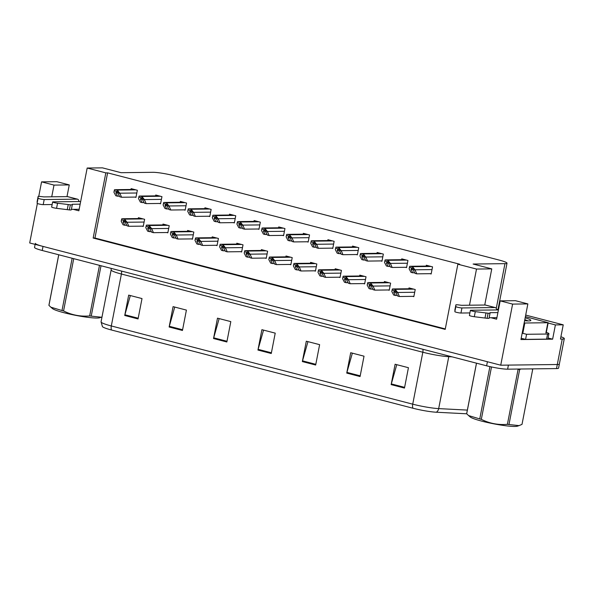 <?xml version="1.0" encoding="UTF-8"?>
<svg xmlns="http://www.w3.org/2000/svg" width="594" height="594" viewBox="0 0 594 594"><rect width="100%" height="100%" fill="white"/><g stroke="black" fill="none" stroke-linecap="round" stroke-linejoin="round"><path stroke-width="0.89" d="M548.099 338.001L552.628 339.174L520.938 339.553L527.866 303.913L515.429 300.69L500.178 300.868L512.607 304.098L527.866 303.913M548.128 323.032L555.397 324.918L552.628 339.174M496.666 309.682L497.631 309.927M496.621 309.459A15.659 1.775 11 0 0 498.099 309.006L507.009 263.187A15.659 1.775 11 0 0 499.309 260.113L173.923 175.675A15.659 1.775 11 0 0 152.925 172.312L121.079 172.691L102.435 167.85L87.177 168.035L105.829 172.869L93.161 238.038L445.196 329.388L457.855 264.219L476.507 269.06L469.483 305.205M555.397 324.918L563.231 324.829L525.69 315.087M498.774 308.1L498.299 307.974M560.907 336.768A15.659 1.775 -169 0 1 564.3 338.587A15.659 1.775 -169 0 1 562.251 339.063L560.454 339.077L563.231 324.829M512.607 304.098L500.735 365.191L29.7 242.961L37.377 203.482M564.3 338.587L559.355 364.048A15.659 1.775 -169 0 1 557.298 364.516L500.735 365.191M38.759 196.354L41.573 181.868L56.831 181.69L69.26 184.912L66.988 196.621M41.573 181.868L54.009 185.098L51.73 196.807M491 317.738L496.614 319.193L500.178 300.868M73.248 209.34L78.861 210.796L87.177 168.035M484.734 305.026L491.765 268.874L473.114 264.04L504.952 263.654A15.659 1.775 11 0 0 507.009 263.187M457.855 264.219L459.652 264.196L107.618 172.854L105.829 172.869M491.765 268.874L476.507 269.06M107.618 172.854L94.951 238.016L445.285 328.92M94.951 238.016L93.161 238.038M282.402 235.387L283.561 235.684L284.949 228.556L278.735 226.945L278.571 227.792M233.204 222.616L234.363 222.921L235.751 215.793L229.536 214.182L229.366 215.028M208.605 216.238L209.764 216.535L211.152 209.407L204.93 207.796L204.767 208.643M184.006 209.853L185.165 210.15L186.553 203.022L180.331 201.411L180.168 202.257M159.407 203.467L160.566 203.772L161.954 196.644L155.732 195.025L155.569 195.879M257.803 229.002L258.962 229.299L260.35 222.171L254.135 220.56L253.965 221.406M307.009 241.765L308.16 242.07L309.548 234.942L303.334 233.331L303.17 234.177M331.608 248.151L332.766 248.448L334.147 241.327L327.933 239.709L327.769 240.563M356.207 254.536L357.365 254.833L358.746 247.705L352.532 246.094L352.368 246.941M380.806 260.914L381.964 261.219L383.345 254.091L377.131 252.48L376.967 253.326M405.405 267.3L406.563 267.604L407.944 260.476L401.73 258.858L401.566 259.712M430.004 273.686L431.162 273.983L432.543 266.854L426.329 265.243L426.165 266.09M134.808 197.082L135.967 197.386L137.348 190.258L131.133 188.647L130.97 189.493M265.08 258.056L266.238 258.353L267.619 251.232L261.405 249.614L261.241 250.46M215.882 245.292L217.04 245.589L218.421 238.461L212.207 236.85L212.043 237.697M191.283 238.907L192.441 239.204L193.822 232.076L187.607 230.465L187.444 231.311M166.684 232.521L167.835 232.826L169.223 225.698L163.008 224.079L162.845 224.933M240.481 251.67L241.639 251.975L243.02 244.847L236.806 243.236L236.642 244.082M289.679 264.441L290.837 264.738L292.218 257.61L286.004 255.999L285.84 256.846M314.278 270.819L315.436 271.124L316.825 263.996L310.603 262.385L310.439 263.231M338.877 277.205L340.035 277.509L341.424 270.381L335.202 268.763L335.038 269.617M363.476 283.59L364.634 283.887L366.023 276.759L359.801 275.148L359.637 275.995M388.075 289.969L389.233 290.273L390.622 283.145L384.407 281.534L384.236 282.38M412.674 296.354L413.832 296.658L415.221 289.53L409.006 287.912L408.835 288.766M142.077 226.143L143.236 226.44L144.624 219.312L138.409 217.701L138.239 218.547M54.009 185.098L69.26 184.912M562.251 339.063L557.298 364.516A15.659 1.775 -169 0 0 559.355 364.048L558.56 368.117A15.659 1.775 -169 0 1 556.511 368.584L507.625 369.171A15.659 1.775 -169 0 1 486.62 365.807L487.414 361.731L43.02 246.421A15.659 1.775 -169 0 1 35.328 243.34M556.511 368.584L557.298 364.516L508.412 365.095L507.625 369.171M412.956 408.234L111.546 330.019A18.793 2.131 -169 0 1 102.465 326.685L101.054 321.851A20.879 2.361 11 0 0 111.308 325.958L412.726 404.172A5.22 2.487 104.5 0 0 412.956 408.234A18.793 2.131 -169 0 0 436.315 412.229L466.713 413.795M486.62 365.807L42.226 250.49A15.659 1.775 -169 0 1 34.534 247.416L35.128 244.372M169.134 327.004L173.092 306.638L186.412 310.098L182.455 330.464L169.134 327.004A4.173 1.99 104.5 0 1 169.305 326.299L182.596 329.744M124.733 315.481L128.69 295.121L142.011 298.574L138.053 318.941L124.733 315.481A4.173 1.99 104.5 0 1 124.896 314.775L138.187 318.221M302.346 361.568L306.304 341.208L319.624 344.661L315.666 365.028L302.346 361.568A4.173 1.99 104.5 0 1 302.517 360.862L315.808 364.315M346.748 373.091L350.705 352.725L364.025 356.185L360.068 376.551L346.748 373.091A4.173 1.99 104.5 0 1 346.918 372.386L360.209 375.831M391.149 384.615L395.114 364.248L408.434 367.708L404.477 388.068L391.149 384.615A4.173 1.99 104.5 0 1 391.32 383.91L404.611 387.355M213.536 338.528L217.493 318.161L230.814 321.621L226.856 341.981L213.536 338.528A4.173 1.99 104.5 0 1 213.706 337.815L226.997 341.268M257.945 350.052L261.902 329.685L275.222 333.137L271.265 353.504L257.945 350.052A4.173 1.99 104.5 0 1 258.108 349.339L271.399 352.791M263.543 330.108L258.108 349.339M219.141 318.592L213.706 337.815M396.755 364.679L391.32 383.91M352.353 353.155L346.918 372.386M307.952 341.632L302.517 360.862M130.338 295.545L124.896 314.775M174.74 307.068L169.305 326.299M123.107 221.978L123.552 221.005L125.327 222.557L127.057 225.839L128.831 226.299L127.064 222.253L124.955 219.632A2.614 2.272 -90.7 0 0 124.064 219.149L122.728 218.8A2.614 2.272 -90.7 0 0 121.748 218.8L121.198 221.265L123.062 224.799L124.837 225.26L123.107 221.978L124.911 221.956M143.303 226.128L128.831 226.299M126.745 225.237L124.837 225.26M126.968 222.765L124.755 220.664L121.547 219.832L121.748 218.8M124.755 220.664L124.955 219.632M121.547 219.832L121.198 221.265M115.83 192.924L116.276 191.951L118.05 193.503L119.788 196.785L121.562 197.245L119.795 193.198L117.679 190.577A2.614 2.272 -90.7 0 0 116.788 190.095L115.459 189.746A2.614 2.272 -90.7 0 0 114.471 189.746L113.922 192.211L115.793 195.745L117.567 196.206L115.83 192.924L117.634 192.902M136.026 197.074L121.562 197.245M119.468 196.183L117.567 196.206M119.698 193.711L117.478 191.61L114.271 190.778L114.471 189.746M117.478 191.61L117.679 190.577M114.271 190.778L113.922 192.211M147.706 228.363L148.151 227.391L149.926 228.942L151.656 232.217L153.438 232.677L151.663 228.638L149.554 226.017A2.614 2.272 -90.7 0 0 148.663 225.534L147.327 225.185A2.614 2.272 -90.7 0 0 146.347 225.178L145.797 227.651L147.661 231.185L149.436 231.645L147.706 228.363L149.51 228.341M167.902 232.506L153.438 232.677M151.344 231.623L149.436 231.645M151.567 229.143L149.354 227.049L146.146 226.217L146.347 225.178M149.354 227.049L149.554 226.017M146.146 226.217L145.797 227.651M172.305 234.749L172.75 233.769L174.525 235.321L176.255 238.602L178.037 239.063L176.27 235.024L174.153 232.395A2.614 2.272 -90.7 0 0 173.262 231.912L171.926 231.571A2.614 2.272 -90.7 0 0 170.946 231.563L170.396 234.029L172.26 237.563L174.035 238.023L172.305 234.749L174.109 234.727M192.501 238.892L178.037 239.063M175.943 238.001L174.035 238.023M176.166 235.528L173.953 233.427L170.745 232.596L170.946 231.563M173.953 233.427L174.153 232.395M170.745 232.596L170.396 234.029M196.904 241.127L197.349 240.154L199.124 241.706L200.854 244.988L202.636 245.448L200.869 241.402L198.752 238.781A2.614 2.272 -90.7 0 0 197.861 238.298L196.525 237.949A2.614 2.272 -90.7 0 0 195.545 237.949L194.995 240.414L196.859 243.948L198.634 244.409L196.904 241.127L198.708 241.105M217.1 245.277L202.636 245.448M200.542 244.386L198.634 244.409M200.765 241.914L198.552 239.813L195.344 238.981L195.545 237.949M198.552 239.813L198.752 238.781M195.344 238.981L194.995 240.414M140.429 199.309L140.875 198.337L142.649 199.881L144.387 203.163L146.161 203.623L144.394 199.584L142.278 196.963A2.614 2.272 -90.7 0 0 141.387 196.48L140.058 196.131A2.614 2.272 -90.7 0 0 139.07 196.124L138.521 198.596L140.392 202.131L142.166 202.591L140.429 199.309L142.233 199.287M160.625 203.452L146.161 203.623M144.067 202.569L142.166 202.591M144.297 200.089L142.077 197.995L138.87 197.156L139.07 196.124M142.077 197.995L142.278 196.963M138.87 197.156L138.521 198.596M165.035 205.695L165.474 204.715L167.256 206.267L168.986 209.548L170.76 210.009L168.993 205.97L166.877 203.341A2.614 2.272 -90.7 0 0 165.986 202.858L164.657 202.517A2.614 2.272 -90.7 0 0 163.669 202.509L163.12 204.975L164.991 208.509L166.766 208.969L165.035 205.695L166.832 205.673M185.224 209.838L170.76 210.009M168.666 208.947L166.766 208.969M168.896 206.474L166.676 204.373L163.469 203.542L163.669 202.509M166.676 204.373L166.877 203.341M163.469 203.542L163.12 204.975M189.635 212.073L190.073 211.1L191.855 212.652L193.585 215.934L195.359 216.394L193.592 212.348L191.483 209.727A2.614 2.272 -90.7 0 0 190.585 209.244L189.256 208.895A2.614 2.272 -90.7 0 0 188.268 208.895L187.719 211.36L189.59 214.894L191.365 215.355L189.635 212.073L191.431 212.051M209.823 216.223L195.359 216.394M193.265 215.332L191.365 215.355M193.496 212.86L191.275 210.759L188.068 209.927L188.268 208.895M191.275 210.759L191.483 209.727M188.068 209.927L187.719 211.36M214.234 218.458L214.672 217.486L216.454 219.038L218.184 222.312L219.958 222.772L218.191 218.733L216.082 216.112A2.614 2.272 -90.7 0 0 215.184 215.629L213.855 215.28A2.614 2.272 -90.7 0 0 212.867 215.273L212.318 217.746L214.189 221.28L215.964 221.74L214.234 218.458L216.03 218.436M234.422 222.602L219.958 222.772M217.872 221.718L215.964 221.74M218.095 219.238L215.882 217.144L212.667 216.313L212.867 215.273M215.882 217.144L216.082 216.112M212.667 216.313L212.318 217.746M498.418 309.92L470.827 310.246A3.334 0.379 -169 0 0 470.389 310.35A3.334 0.379 -169 0 0 471.992 310.996A3.334 0.379 -169 0 0 475.297 311.635L488.097 313.209L487.11 318.302L474.309 316.721L475.297 311.635M546.309 332.388A10.44 1.181 -169 0 1 548.93 333.724L547.943 338.81A10.44 1.181 11 0 1 547.698 339.003A10.44 1.181 -169 0 1 546.577 339.122L525.586 339.374A10.44 1.181 11 0 0 525.2 339.271A10.44 1.181 -169 0 0 521.176 338.328M548.93 333.724A10.44 1.181 -169 0 1 547.564 334.036L526.574 334.281L525.586 339.374M522.163 333.234A10.44 1.181 -169 0 1 526.574 334.281M495.314 307.588L485.543 305.056A5.22 2.487 104.5 0 0 485.224 305.019L461.56 305.301L458.479 304.908A5.22 0.594 -169 0 0 455.88 304.848L455.836 306.586A3.334 0.379 -169 0 0 458.264 307.417A3.334 0.379 -169 0 0 461.946 307.944L494.995 307.551A5.22 2.487 -75.5 0 1 495.314 307.588A5.22 2.487 -75.5 0 1 496.703 309.942M455.88 304.848L454.848 311.672A3.334 0.379 11 0 0 457.276 312.511A3.334 0.379 11 0 0 460.951 313.038L461.946 307.944M469.884 312.927L460.951 313.038M454.841 310.224L455.828 305.13M490.043 313.149L489.062 318.191A5.22 0.594 -169 0 1 489.062 318.221L490.057 313.127A5.22 0.594 -169 0 1 490.057 313.127L489.976 312.674L497.898 312.578M496.911 317.671L489.152 317.76M470.389 310.35L469.401 315.444A3.334 0.379 11 0 0 471.005 316.09A3.334 0.379 11 0 0 474.309 316.721M489.062 318.221A5.22 0.594 -169 0 1 487.11 318.302M490.057 313.127A5.22 0.594 -169 0 1 488.097 313.209M485.989 312.956L485.001 318.05M80.665 201.522L53.074 201.849A3.334 0.379 -169 0 0 52.636 201.953A3.334 0.379 -169 0 0 54.247 202.599A3.334 0.379 -169 0 0 57.551 203.23L70.344 204.811L69.357 209.905L56.556 208.323L57.551 203.23M77.562 199.19L67.798 196.659A5.22 2.487 104.5 0 0 67.471 196.621L43.808 196.896L40.734 196.51A5.22 0.594 -169 0 0 38.127 196.451L38.09 198.181A3.334 0.379 -169 0 0 40.511 199.02A3.334 0.379 -169 0 0 44.194 199.547L77.242 199.153A5.22 2.487 -75.5 0 1 77.562 199.19A5.22 2.487 -75.5 0 1 78.95 201.544M38.127 196.451L37.095 203.274A3.334 0.379 11 0 0 39.523 204.113A3.334 0.379 11 0 0 43.206 204.64L44.194 199.547M52.138 204.529L43.206 204.64M37.088 201.819L38.075 196.733M72.297 204.752L71.317 209.793A5.22 0.594 -169 0 1 71.317 209.816L72.305 204.73A5.22 0.594 -169 0 0 72.305 204.7L72.23 204.277L80.153 204.18M79.158 209.274L71.406 209.363M52.636 201.953L51.648 207.039A3.334 0.379 11 0 0 53.252 207.692A3.334 0.379 11 0 0 56.556 208.323M71.317 209.816A5.22 0.594 -169 0 1 69.357 209.905M72.305 204.73A5.22 0.594 -169 0 1 70.344 204.811M68.243 204.559L67.248 209.652M525.163 317.805A17.018 1.923 -169 0 1 530.687 320.604A17.018 1.923 -169 0 1 528.608 320.923A17.018 1.923 -169 0 1 524.599 320.701M528.111 320.923L525.245 319.787L527.472 320.901M525.393 316.617L548.195 322.713L524.153 323.025M520.879 369.015L519.653 369.587L508.976 424.532L519.059 425.616L517.448 426.15A24.532 2.777 -169 0 1 481.912 421.168A24.532 2.777 -169 0 1 470.233 416.973L468.592 415.577L479.744 418.926L489.916 366.602M491.498 366.951L481.318 419.334A28.185 3.193 -169 0 1 480.524 419.126A28.185 3.193 -169 0 1 479.744 418.926M476.514 363.179L466.684 413.766L468.592 415.577M519.653 369.587A28.185 3.193 -169 0 1 518.087 369.394L507.402 424.331A28.185 3.193 -169 0 0 508.976 424.532M532.684 369.223A28.185 3.193 -169 0 1 532.692 369.401A28.185 3.193 -169 0 1 532.684 369.431L531.675 368.881M522.015 424.309A28.185 3.193 -169 0 1 522.015 424.346A28.185 3.193 -169 0 1 522.007 424.376L532.684 369.431M519.059 425.616L522.007 424.376M481.318 419.334C489.501 423.455 498.195 425.126 507.402 424.331M101.017 265.748L91.224 316.127L101.307 317.218L99.695 317.753A24.532 2.777 -169 0 1 64.167 312.763A24.532 2.777 -169 0 1 52.48 308.568L50.846 307.18L61.991 310.528L72.156 258.256M73.723 258.665L63.565 310.937A28.185 3.193 -169 0 1 62.771 310.729A28.185 3.193 -169 0 1 61.991 310.528M58.769 254.781L48.931 305.368L50.846 307.18M91.224 316.127A28.185 3.193 -169 0 1 89.657 315.934L99.488 265.347M101.307 317.218L102.005 316.966M63.565 310.937C71.748 315.058 80.442 316.728 89.657 315.934M221.503 247.512L221.948 246.54L223.723 248.092L225.46 251.366L227.235 251.834L225.468 247.787L223.351 245.166A2.614 2.272 -90.7 0 0 222.46 244.683L221.131 244.334A2.614 2.272 -90.7 0 0 220.144 244.334L219.594 246.8L221.458 250.334L223.24 250.794L221.503 247.512L223.307 247.49M241.699 251.656L227.235 251.834M225.141 250.772L223.24 250.794M225.364 248.299L223.151 246.198L219.943 245.367L220.144 244.334M223.151 246.198L223.351 245.166M219.943 245.367L219.594 246.8M246.102 253.898L246.547 252.925L248.322 254.47L250.059 257.751L251.834 258.212L250.067 254.173L247.95 251.544A2.614 2.272 -90.7 0 0 247.059 251.062L245.73 250.72A2.614 2.272 -90.7 0 0 244.743 250.713L244.193 253.178L246.057 256.712L247.839 257.18L246.102 253.898L247.906 253.876M266.298 258.041L251.834 258.212M249.74 257.157L247.839 257.18M249.963 254.678L247.75 252.576L244.542 251.745L244.743 250.713M247.75 252.576L247.95 251.544M244.542 251.745L244.193 253.178M270.701 260.276L271.146 259.303L272.921 260.855L274.658 264.137L276.433 264.597L274.666 260.551L272.549 257.93A2.614 2.272 -90.7 0 0 271.658 257.447L270.329 257.105A2.614 2.272 -90.7 0 0 269.342 257.098L268.792 259.563L270.664 263.097L272.438 263.558L270.701 260.276L272.505 260.254M290.897 264.427L276.433 264.597M274.339 263.536L272.438 263.558M274.569 261.063L272.349 258.962L269.141 258.13L269.342 257.098M272.349 258.962L272.549 257.93M269.141 258.13L268.792 259.563M238.833 224.844L239.278 223.864L241.053 225.416L242.783 228.697L244.557 229.158L242.79 225.119L240.681 222.49A2.614 2.272 -90.7 0 0 239.79 222.008L238.454 221.666A2.614 2.272 -90.7 0 0 237.474 221.659L236.924 224.124L238.788 227.658L240.563 228.126L238.833 224.844L240.637 224.822M259.029 228.987L244.557 229.158M242.471 228.096L240.563 228.126M242.694 225.623L240.481 223.522L237.266 222.691L237.474 221.659M240.481 223.522L240.681 222.49M237.266 222.691L236.924 224.124M263.432 231.222L263.877 230.249L265.652 231.801L267.382 235.083L269.156 235.543L267.389 231.497L265.28 228.876A2.614 2.272 -90.7 0 0 264.389 228.393L263.053 228.051A2.614 2.272 -90.7 0 0 262.073 228.044L261.523 230.509L263.387 234.043L265.162 234.504L263.432 231.222L265.236 231.2M283.628 235.373L269.156 235.543M267.07 234.482L265.162 234.504M267.293 232.009L265.08 229.908L261.872 229.076L262.073 228.044M265.08 229.908L265.28 228.876M261.872 229.076L261.523 230.509M288.031 237.607L288.476 236.635L290.251 238.187L291.981 241.461L293.763 241.929L291.988 237.882L289.879 235.261A2.614 2.272 -90.7 0 0 288.988 234.779L287.652 234.43A2.614 2.272 -90.7 0 0 286.672 234.43L286.122 236.895L287.986 240.429L289.761 240.889L288.031 237.607L289.835 237.585M308.227 241.751L293.763 241.929M291.669 240.867L289.761 240.889M291.892 238.394L289.679 236.293L286.471 235.462L286.672 234.43M289.679 236.293L289.879 235.261M286.471 235.462L286.122 236.895M295.3 266.661L295.745 265.689L297.52 267.241L299.257 270.522L301.032 270.983L299.265 266.936L297.149 264.315A2.614 2.272 -90.7 0 0 296.257 263.833L294.928 263.484A2.614 2.272 -90.7 0 0 293.941 263.484L293.391 265.949L295.263 269.483L297.037 269.943L295.3 266.661L297.104 266.639M315.496 270.805L301.032 270.983M298.938 269.921L297.037 269.943M299.168 267.449L296.948 265.347L293.74 264.516L293.941 263.484M296.948 265.347L297.149 264.315M293.74 264.516L293.391 265.949M319.906 273.047L320.344 272.074L322.126 273.619L323.856 276.901L325.631 277.361L323.864 273.322L321.748 270.693A2.614 2.272 -90.7 0 0 320.857 270.211L319.527 269.869A2.614 2.272 -90.7 0 0 318.54 269.862L317.99 272.334L319.862 275.868L321.636 276.329L319.906 273.047L321.703 273.025M340.095 277.19L325.631 277.361M323.537 276.307L321.636 276.329M323.767 273.827L321.547 271.725L318.339 270.894L318.54 269.862M321.547 271.725L321.748 270.693M318.339 270.894L317.99 272.334M344.505 279.425L344.943 278.452L346.725 280.004L348.455 283.286L350.23 283.746L348.463 279.707L346.354 277.079A2.614 2.272 -90.7 0 0 345.456 276.596L344.126 276.255A2.614 2.272 -90.7 0 0 343.139 276.247L342.589 278.712L344.461 282.247L346.235 282.707L344.505 279.425L346.302 279.41M364.694 283.576L350.23 283.746M348.136 282.685L346.235 282.707M348.366 280.212L346.146 278.111L342.938 277.279L343.139 276.247M346.146 278.111L346.354 277.079M342.938 277.279L342.589 278.712M369.104 285.811L369.542 284.838L371.324 286.39L373.054 289.672L374.829 290.132L373.062 286.085L370.953 283.464A2.614 2.272 -90.7 0 0 370.055 282.982L368.726 282.633A2.614 2.272 -90.7 0 0 367.738 282.633L367.189 285.098L369.06 288.632L370.834 289.092L369.104 285.811L370.901 285.788M389.293 289.954L374.829 290.132M372.735 289.07L370.834 289.092M372.965 286.598L370.753 284.496L367.538 283.665L367.738 282.633M370.753 284.496L370.953 283.464M367.538 283.665L367.189 285.098M393.703 292.196L394.149 291.223L395.923 292.768L397.653 296.05L399.428 296.51L397.661 292.471L395.552 289.842A2.614 2.272 -90.7 0 0 394.661 289.367L393.325 289.018A2.614 2.272 -90.7 0 0 392.344 289.011L391.795 291.483L393.659 295.018L395.433 295.478L393.703 292.196L395.507 292.174M413.899 296.339L399.428 296.51M397.341 295.456L395.433 295.478M397.564 292.976L395.352 290.882L392.137 290.043L392.344 289.011M395.352 290.882L395.552 289.842M392.137 290.043L391.795 291.483M312.63 243.993L313.075 243.02L314.85 244.565L316.58 247.847L318.362 248.307L316.595 244.268L314.478 241.639A2.614 2.272 -90.7 0 0 313.587 241.157L312.251 240.815A2.614 2.272 -90.7 0 0 311.271 240.808L310.721 243.28L312.585 246.814L314.36 247.275L312.63 243.993L314.434 243.971M332.826 248.136L318.362 248.307M316.268 247.253L314.36 247.275M316.491 244.773L314.278 242.671L311.07 241.84L311.271 240.808M314.278 242.671L314.478 241.639M311.07 241.84L310.721 243.28M337.229 250.371L337.674 249.398L339.449 250.95L341.186 254.232L342.961 254.692L341.194 250.653L339.077 248.025A2.614 2.272 -90.7 0 0 338.186 247.542L336.85 247.201A2.614 2.272 -90.7 0 0 335.87 247.193L335.32 249.658L337.184 253.193L338.959 253.653L337.229 250.371L339.033 250.356M357.425 254.522L342.961 254.692M340.867 253.631L338.959 253.653M341.09 251.158L338.877 249.057L335.669 248.225L335.87 247.193M338.877 249.057L339.077 248.025M335.669 248.225L335.32 249.658M361.828 256.757L362.273 255.784L364.048 257.336L365.785 260.618L367.56 261.078L365.793 257.031L363.677 254.41A2.614 2.272 -90.7 0 0 362.786 253.928L361.456 253.579A2.614 2.272 -90.7 0 0 360.469 253.579L359.919 256.044L361.783 259.578L363.565 260.038L361.828 256.757L363.632 256.734M382.024 260.9L367.56 261.078M365.466 260.016L363.565 260.038M365.689 257.544L363.476 255.442L360.268 254.611L360.469 253.579M363.476 255.442L363.677 254.41M360.268 254.611L359.919 256.044M386.427 263.142L386.872 262.169L388.647 263.714L390.384 266.996L392.159 267.456L390.392 263.417L388.276 260.788A2.614 2.272 -90.7 0 0 387.385 260.313L386.055 259.964A2.614 2.272 -90.7 0 0 385.068 259.957L384.518 262.429L386.382 265.964L388.164 266.424L386.427 263.142L388.231 263.12M406.623 267.285L392.159 267.456M390.065 266.402L388.164 266.424M390.288 263.922L388.075 261.828L384.867 260.989L385.068 259.957M388.075 261.828L388.276 260.788M384.867 260.989L384.518 262.429M411.026 269.52L411.471 268.547L413.246 270.099L414.983 273.381L416.758 273.841L414.991 269.802L412.875 267.174A2.614 2.272 -90.7 0 0 411.984 266.691L410.654 266.35A2.614 2.272 -90.7 0 0 409.667 266.342L409.118 268.807L410.989 272.342L412.763 272.802L411.026 269.52L412.83 269.505M431.222 273.671L416.758 273.841M414.664 272.78L412.763 272.802M414.894 270.307L412.674 268.206L409.466 267.374L409.667 266.342M412.674 268.206L412.875 267.174M409.466 267.374L409.118 268.807M504.952 263.654L496.257 308.405M111.546 330.019A5.22 2.487 -75.5 0 1 111.308 325.958L121.406 274.027A20.879 2.361 -169 0 1 111.145 269.921L111.197 268.391M467.352 410.09L438.676 408.613L448.774 356.682A20.879 2.361 -169 0 1 422.824 352.242L412.726 404.172A20.879 2.361 11 0 0 438.676 408.613A5.22 4.047 93 0 1 436.315 412.229M42.226 250.49L43.02 246.421M452.123 356.853L448.774 356.682A5.22 4.047 -87 0 1 448.938 356.029M422.913 349.272A5.22 2.487 104.5 0 1 422.824 352.242L121.406 274.027A5.22 2.487 104.5 0 0 121.503 271.064M141.788 218.577L122.728 218.8M143.117 218.919L124.064 219.149M144.09 222.052L127.064 222.253M134.511 189.523L115.459 189.746M135.848 189.865L116.788 190.095M136.82 192.998L119.795 193.198M166.387 224.963L147.327 225.185M167.716 225.304L148.663 225.534M168.689 228.438L151.663 228.638M190.986 231.341L171.926 231.571M192.315 231.69L173.262 231.912M193.288 234.816L176.27 235.024M215.585 237.726L196.525 237.949M216.914 238.068L197.861 238.298M217.887 241.201L200.869 241.402M159.11 195.909L140.058 196.131M160.447 196.25L141.387 196.48M161.42 199.384L144.394 199.584M183.709 202.287L164.657 202.517M185.046 202.636L165.986 202.858M186.019 205.762L168.993 205.97M208.308 208.672L189.256 208.895M209.645 209.014L190.585 209.244M210.618 212.147L193.592 212.348M232.915 215.058L213.855 215.28M234.244 215.399L215.184 215.629M235.217 218.533L218.191 218.733M547.564 334.036L546.577 339.122M485.224 305.019L494.995 307.551M454.848 311.672L455.836 306.586M67.471 196.621L77.242 199.153M37.095 203.274L38.09 198.181M524.814 323.062L522.839 333.241M547.854 322.787L545.871 332.967M240.184 244.112L221.131 244.334M241.513 244.453L222.46 244.683M242.493 247.587L225.468 247.787M264.783 250.49L245.73 250.72M266.112 250.839L247.059 251.062M267.092 253.965L250.067 254.173M289.382 256.875L270.329 257.105M290.718 257.224L271.658 257.447M291.691 260.35L274.666 260.551M257.514 221.436L238.454 221.666M258.843 221.785L239.79 222.008M259.816 224.911L242.79 225.119M282.113 227.821L263.053 228.051M283.442 228.17L264.389 228.393M284.415 231.296L267.389 231.497M306.712 234.207L287.652 234.43M308.041 234.548L288.988 234.779M309.014 237.682L291.988 237.882M313.981 263.261L294.928 263.484M315.317 263.602L296.257 263.833M316.29 266.736L299.265 266.936M338.58 269.639L319.527 269.869M339.917 269.988L320.857 270.211M340.889 273.121L323.864 273.322M363.179 276.024L344.126 276.255M364.516 276.373L345.456 276.596M365.488 279.499L348.463 279.707M387.778 282.41L368.726 282.633M389.115 282.751L370.055 282.982M390.087 285.885L373.062 286.085M412.385 288.788L393.325 289.018M413.714 289.137L394.661 289.367M414.686 292.27L397.661 292.471M331.311 240.585L312.251 240.815M332.64 240.934L313.587 241.157M333.613 244.067L316.595 244.268M355.91 246.97L336.85 247.201M357.239 247.319L338.186 247.542M358.212 250.445L341.194 250.653M380.509 253.356L361.456 253.579M381.838 253.697L362.786 253.928M382.818 256.831L365.793 257.031M405.108 259.734L386.055 259.964M406.445 260.083L387.385 260.313M407.417 263.216L390.392 263.417M429.707 266.119L410.654 266.35M431.044 266.468L411.984 266.691M432.016 269.594L414.991 269.802M101.054 321.851L111.145 269.921M141.528 218.51L122.201 218.741M134.251 189.456L114.932 189.686M166.127 224.888L146.8 225.119M190.726 231.274L171.406 231.504M215.325 237.659L196.005 237.89M158.85 195.834L139.531 196.065M183.449 202.22L164.13 202.45M208.049 208.605L188.729 208.836M232.655 214.983L213.328 215.214M548.195 322.713L546.213 332.892M476.477 363.172L466.676 413.587M532.692 369.401L522.015 424.346M58.724 254.774L48.923 305.19M239.924 244.045L220.604 244.275M264.523 250.423L245.203 250.653M289.122 256.808L269.802 257.039M257.254 221.369L237.927 221.599M281.853 227.754L262.526 227.985M306.452 234.14L287.125 234.37M313.721 263.194L294.401 263.424M338.32 269.572L319 269.802M362.919 275.958L343.599 276.188M387.526 282.343L368.198 282.573M412.125 288.721L392.797 288.951M331.051 240.518L311.731 240.748M355.65 246.904L336.33 247.134M380.249 253.289L360.929 253.519M404.848 259.667L385.528 259.897M429.447 266.053L410.127 266.283"/></g></svg>
